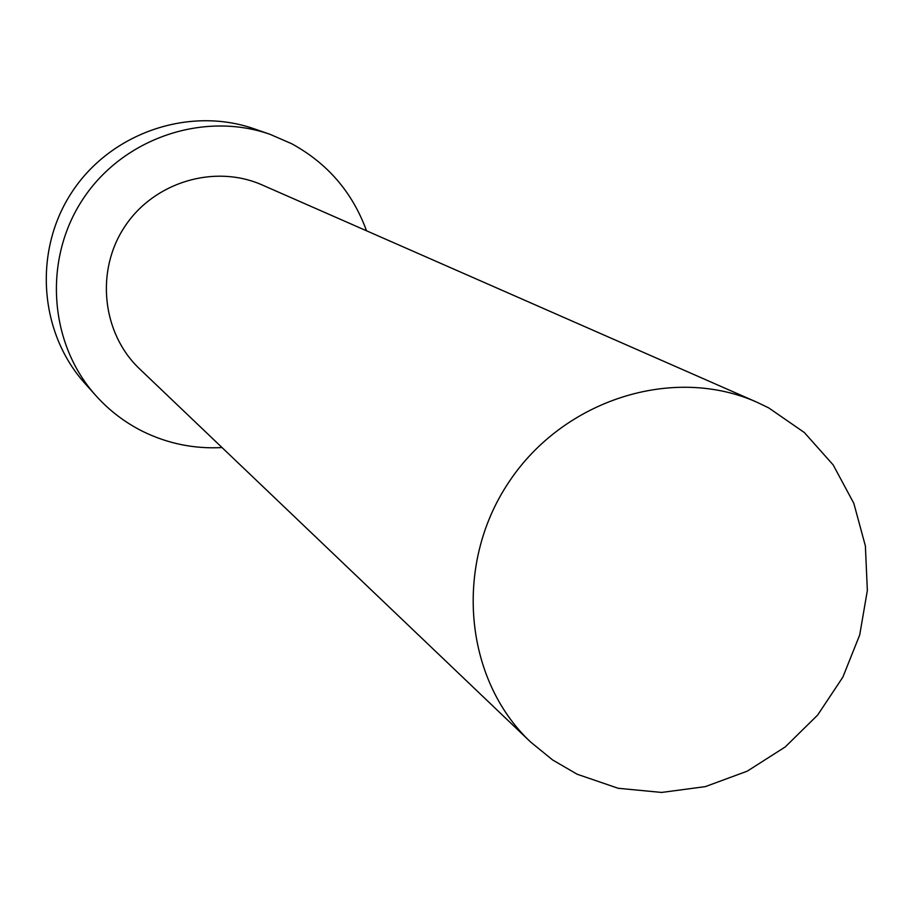 <?xml version="1.0" encoding="UTF-8"?>
<svg xmlns="http://www.w3.org/2000/svg" width="913" height="913" viewBox="0 0 913 913"><rect width="100%" height="100%" fill="white"/><g stroke="black" fill="none" stroke-linecap="round" stroke-linejoin="round"><path stroke-width="1.37" d="M577.164 774.235L618.192 788.284L661.64 792.438L705.35 786.618L747.222 771.177L785.26 746.925L817.649 715.062L842.859 677.138L859.704 634.946L867.35 590.494L865.376 545.917L853.826 503.348L833.17 464.911L804.342 432.522L768.666 407.871L757.014 402.256C673.474 364.926 563.561 399.415 508.838 482.178C453.51 564.531 463.975 679.261 530.579 741.995L552.639 759.97L577.164 774.235M366.512 230.784C352.544 192.438 327.641 163.438 291.783 143.786L270.134 134.359C203.622 110.952 123.438 138.046 83.311 198.566C42.888 258.893 48.743 343.322 95.945 395.706C109.457 410.724 125.207 422.696 143.193 431.621C168.083 443.729 194.366 449.036 222.03 447.553M270.134 134.359L254.43 128.904C189.584 106.079 111.5 132.431 72.458 191.331C33.119 250.036 38.848 332.252 84.863 383.312L95.945 395.706M757.014 402.256L262.248 184.997C214.863 163.906 154.343 181.847 124.955 226.321C95.214 270.568 101.948 333.325 139.655 368.943L530.579 741.995"/></g></svg>
